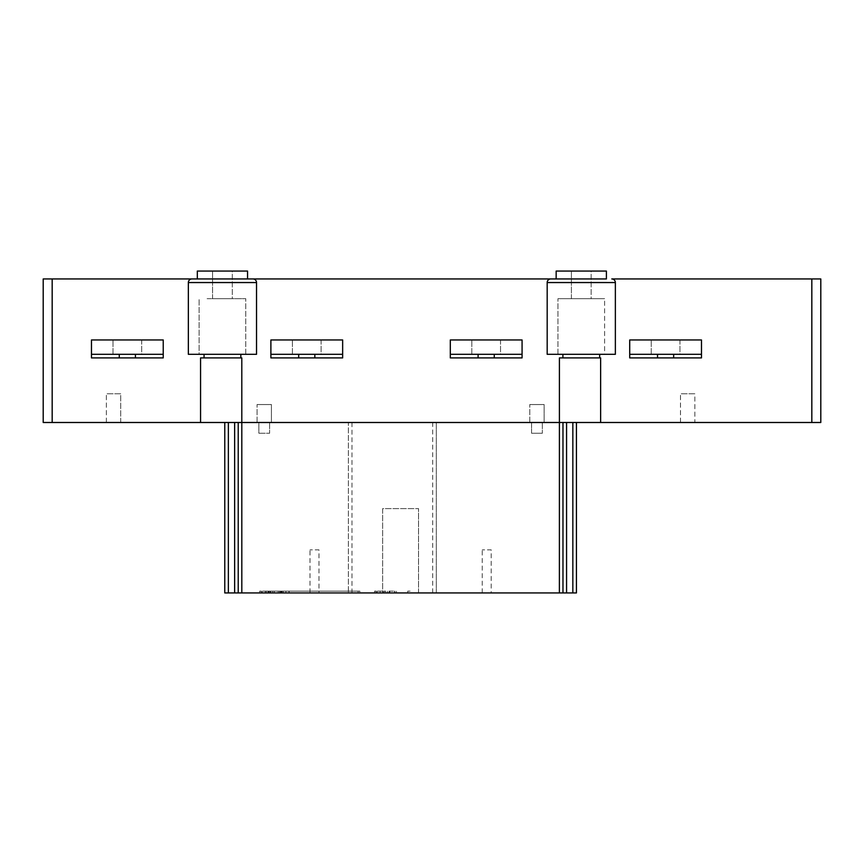<?xml version="1.0" encoding="UTF-8"?>
<svg xmlns="http://www.w3.org/2000/svg" width="864" height="864" viewBox="0 0 864 864"><rect width="100%" height="100%" fill="white"/><g stroke="black" fill="none" stroke-linecap="round" stroke-linejoin="round"><path stroke-width="0.65" stroke-dasharray="4.32 3.24" d="M611.777 278.953A3.586 3.586 0 0 1 615.362 282.55L547.182 282.55A3.586 3.586 0 0 1 550.778 278.953A3.586 3.586 0 0 0 547.182 282.55L547.182 354.316L547.182 282.55L547.182 354.316L615.362 354.316L615.362 282.55A3.586 3.586 0 0 0 611.777 278.953L820.8 278.953L820.8 422.496L241.812 422.496L348.386 422.496L348.386 592.942L348.386 422.496L436.309 422.496L436.309 592.942L234.641 592.942L234.641 422.496L228.355 422.496L241.812 422.496L238.226 422.496L238.226 592.942L238.226 422.496L234.641 422.496M566.568 422.496L576.428 422.496L562.972 422.496L566.568 422.496L566.568 592.942L436.309 592.942L436.309 422.496L43.2 422.496L43.2 278.953L52.175 278.953L52.175 422.496M566.568 592.942L572.843 592.942L572.843 422.496M576.428 422.496L576.428 592.942L572.843 592.942M228.355 422.496L228.355 592.942L224.77 592.942L224.77 422.496L228.355 422.496L224.77 422.496M228.355 592.942L234.641 592.942M410.443 592.942L407.732 592.942L410.443 592.942L410.443 591.149L407.732 591.149L410.443 591.149L410.443 592.942M261.176 592.942L270.778 592.942L261.176 592.942L261.187 591.149L269.276 591.149L259.675 591.149L261.187 591.149L261.176 592.942M396.479 592.942L387.493 592.942L396.479 592.942L396.479 591.149L387.493 591.149L396.479 591.149L396.479 592.942M359.867 592.942L280.994 592.942L359.867 592.942L359.867 591.149L280.994 591.149L359.867 591.149M280.012 592.942L266.306 592.942L280.012 592.942L280.012 591.149L274.223 591.149L282.161 591.149L280.012 591.149L280.012 592.942M274.277 592.942L280.12 592.942L268.79 592.942L274.244 592.942L274.277 591.149L268.79 591.149L280.12 591.149L274.277 591.149L279.882 591.149L274.277 591.149L274.277 592.942L274.244 591.149M289.127 592.942L281.621 592.942L289.127 592.942L289.127 591.149L281.621 591.149L289.127 591.149L289.127 592.942M376.056 592.942L385.657 592.942L376.056 592.942L376.067 591.149L384.156 591.149L374.555 591.149L376.067 591.149L376.056 592.942M382.655 592.942L418.543 592.942L382.655 592.942L382.655 508.615L418.543 508.615L382.655 508.615L382.655 592.942M318.967 592.942L309.992 592.942L318.967 592.942L318.967 549.882L309.992 549.882L318.967 549.882M491.206 592.942L482.242 592.942L491.206 592.942L491.206 549.882L482.242 549.882L491.206 549.882M562.972 422.496L562.972 592.942L562.972 422.496M265.237 592.942L261.414 592.942L265.237 592.942L265.226 591.149M380.117 592.942L376.294 592.942L380.117 592.942L380.106 591.149M694.85 393.779L680.497 393.779L694.85 393.779L680.497 393.779L694.85 393.779L694.85 422.496L680.497 422.496L694.85 422.496L694.85 393.779M261.414 592.942L261.414 591.149M269.039 592.942L269.039 591.149M268.79 592.942L268.79 591.149M279.677 592.942L279.677 591.149M376.294 592.942L376.294 591.149M383.918 592.942L383.918 591.149M232.308 271.058L212.576 271.058L232.308 271.058L212.576 271.058L232.308 271.058L232.308 298.696L212.576 298.696L232.308 298.696L232.308 271.058M591.149 271.058L571.406 271.058L591.149 271.058L571.406 271.058L591.149 271.058L591.149 298.696L571.406 298.696L591.149 298.696L591.149 271.058M679.957 339.962L651.251 339.962L679.957 339.962L651.251 339.962L679.957 339.962L679.957 354.316L651.251 354.316L679.957 354.316L679.957 339.962M701.482 354.316L629.716 354.316L701.482 354.316L701.482 339.962L629.716 339.962L701.482 339.962L629.716 339.962L629.716 354.316L701.482 354.316L701.482 339.962L701.482 357.901L629.716 357.901L629.716 339.962L629.716 357.901L701.482 357.901L701.482 354.316L701.482 357.901L629.716 357.901L629.716 354.316M673.672 354.316L657.526 354.316L673.672 354.316L657.526 354.316L673.672 354.316L673.672 357.901L657.526 357.901L673.672 357.901M321.116 339.962L292.41 339.962L321.116 339.962L292.41 339.962L321.116 339.962L321.116 354.316L292.41 354.316L321.116 354.316L321.116 339.962M342.652 354.316L270.886 354.316L270.886 339.962L342.652 339.962L270.886 339.962L270.886 354.316L342.652 354.316L342.652 339.962L270.886 339.962L270.886 354.316L342.652 354.316L342.652 339.962L342.652 357.901L270.886 357.901L270.886 354.316L270.886 357.901L342.652 357.901L342.652 354.316L342.652 357.901L270.886 357.901L270.886 354.316M314.842 354.316L298.696 354.316L314.842 354.316L298.696 354.316L314.842 354.316L314.842 357.901L298.696 357.901L314.842 357.901M500.537 339.962L471.83 339.962L500.537 339.962L471.83 339.962L500.537 339.962L500.537 354.316L471.83 354.316L500.537 354.316L500.537 339.962M522.072 354.316L450.306 354.316L450.306 339.962L522.072 339.962L450.306 339.962L450.306 354.316L522.072 354.316L522.072 339.962L450.306 339.962L450.306 354.316L522.072 354.316L522.072 339.962L522.072 357.901L450.306 357.901L450.306 354.316L450.306 357.901L522.072 357.901L522.072 354.316L522.072 357.901L450.306 357.901L450.306 354.316M494.262 354.316L478.105 354.316L494.262 354.316L478.105 354.316L494.262 354.316L494.262 357.901L478.105 357.901L494.262 357.901M604.606 298.696L557.95 298.696L604.606 298.696L557.95 298.696L604.606 298.696L604.606 354.316L599.659 354.316L615.362 354.316L557.95 354.316L604.606 354.316L604.606 298.696M135.421 357.901L119.275 357.901L135.421 357.901L119.275 357.901L135.421 357.901L135.421 354.316L119.275 354.316L135.421 354.316M163.231 354.316L91.465 354.316L91.465 339.962L163.231 339.962L91.465 339.962L91.465 354.316L163.231 354.316L163.231 339.962L91.465 339.962L91.465 354.316L163.231 354.316L163.231 339.962L163.231 357.901L91.465 357.901L91.465 354.316L91.465 357.901L163.231 357.901L163.231 354.316L163.231 357.901L91.465 357.901L91.465 354.316M141.696 339.962L112.99 339.962L141.696 339.962L112.99 339.962L141.696 339.962L141.696 354.316L112.99 354.316L141.696 354.316L141.696 339.962M207.09 298.696L245.765 298.696L207.09 298.696M679.957 354.316L651.251 354.316L679.957 354.316M694.85 422.496L680.497 422.496L694.85 422.496M120.712 393.779L106.358 393.779L120.712 393.779L106.358 393.779L120.712 393.779L120.712 422.496L106.358 422.496L120.712 422.496L106.358 422.496L120.712 422.496L120.712 393.779M270.778 591.149L269.276 591.149L270.778 591.149L270.778 592.942M268.456 591.149L274.223 591.149L266.306 591.149L268.456 591.149L268.456 592.942L268.445 591.149M288.889 591.149L283.284 591.149L288.889 591.149L288.889 592.942L288.889 591.149M385.657 591.149L384.156 591.149L385.657 591.149L385.657 592.942M591.149 298.696L571.406 298.696L591.149 298.696M556.157 271.058L606.398 271.058L556.157 271.058L606.398 271.058L606.398 278.953L556.157 278.953L606.398 278.953L556.157 278.953L556.157 271.058M247.558 271.058L197.316 271.058L247.558 271.058L197.316 271.058L197.316 278.953L247.558 278.953L197.316 278.953L247.558 278.953L247.558 271.058M562.896 354.316L562.896 357.901L600.631 357.901L559.408 357.901L600.631 357.901L600.631 422.496M204.055 354.316L188.352 354.316L204.055 354.316L199.12 354.316L204.055 354.316L204.055 357.901L200.567 357.901L241.801 357.901L241.812 592.942M606.398 278.953L252.936 278.953A3.586 3.586 0 0 1 256.532 282.55L256.532 354.316L240.829 354.316L256.532 354.316L256.532 282.55L188.352 282.55L188.352 354.316L188.352 282.55A3.586 3.586 0 0 1 191.938 278.953L247.558 278.953M199.12 354.316L245.765 354.316L199.12 354.316L199.12 298.696L199.12 354.316M141.696 354.316L112.99 354.316L141.696 354.316M407.732 592.942L407.732 591.149L407.732 592.942M269.276 592.942L269.276 591.149L269.276 592.942M259.675 592.942L259.675 591.149M394.924 592.942L394.924 591.149L394.924 592.942M389.869 592.942L389.869 591.149M387.493 592.942L387.493 591.149L387.493 592.942M389.048 592.942L389.048 591.149L389.048 592.942M394.61 592.942L394.61 591.149M358.128 592.942L358.128 591.149M280.994 592.942L280.994 591.149M285.908 592.942L285.908 591.149M266.306 592.942L266.306 591.149M282.161 592.942L282.161 591.149M279.882 592.942L279.882 591.149L279.882 592.942M280.12 592.942L280.12 591.149L280.12 592.942M272.614 592.942L272.614 591.149L272.614 592.942M281.621 592.942L281.621 591.149L281.621 592.942M283.284 592.942L283.284 591.149L283.284 592.942M384.156 592.942L384.156 591.149L384.156 592.942M374.555 592.942L374.555 591.149M418.543 592.942L418.543 508.615L418.543 592.942M238.226 592.942L238.226 422.496M321.116 354.316L292.41 354.316L321.116 354.316M500.537 354.316L471.83 354.316L500.537 354.316M599.659 357.901L599.659 354.316M188.352 282.55L188.352 354.316L256.532 354.316L256.532 282.55A3.586 3.586 0 0 0 252.936 278.953M232.308 298.696L212.576 298.696L232.308 298.696M562.896 357.901L559.408 357.901L559.386 592.942M191.938 278.953L52.175 278.953M204.055 357.901L241.801 357.901L200.567 357.901L200.567 422.496M240.829 357.901L240.829 354.316M544.136 422.496L529.783 422.496L544.136 422.496L544.136 404.546L529.783 404.546L544.136 404.546L529.783 404.546L544.136 404.546L544.136 422.496L529.783 422.496L544.136 422.496M531.576 422.496L542.344 422.496L531.576 422.496L531.576 433.253L542.344 433.253L531.576 433.253L542.344 433.253L531.576 433.253L531.576 422.496L542.344 422.496L531.576 422.496M271.426 422.496L257.062 422.496L271.426 422.496L271.426 404.546L257.062 404.546L271.426 404.546L257.062 404.546L271.426 404.546L271.426 422.496L257.062 422.496L271.426 422.496M258.865 433.253L269.622 433.253L258.865 433.253L269.622 433.253L258.865 433.253L258.865 422.496L269.622 422.496L258.865 422.496L269.622 422.496L258.865 422.496L258.865 433.253M432.713 592.942L432.713 422.496M351.983 422.496L351.983 592.942M262.44 592.942L262.44 591.149M268.013 592.942L268.013 591.149M270.259 592.942L270.259 591.149M278.208 592.942L278.208 591.149M377.33 592.942L377.33 591.149M382.892 592.942L382.892 591.149M274.223 592.942L274.223 591.149L274.223 592.942M811.825 278.953L811.825 422.496M212.576 298.696L212.576 271.058L212.576 298.696M571.406 298.696L571.406 271.058L571.406 298.696M651.251 354.316L651.251 339.962L651.251 354.316M292.41 354.316L292.41 339.962L292.41 354.316M471.83 354.316L471.83 339.962L471.83 354.316M112.99 354.316L112.99 339.962L112.99 354.316M657.526 354.316L657.526 357.901M680.497 422.496L680.497 393.779L680.497 422.496M557.95 354.316L557.95 298.696L557.95 354.316M245.765 354.316L245.765 298.696L245.765 354.316M119.275 354.316L119.275 357.901M106.358 422.496L106.358 393.779L106.358 422.496M309.992 592.942L309.992 549.882M482.242 592.942L482.242 549.882M298.696 354.316L298.696 357.901M478.105 354.316L478.105 357.901M542.344 422.496L542.344 433.253L542.344 422.496M529.783 422.496L529.783 404.546L529.783 422.496M257.062 422.496L257.062 404.546L257.062 422.496M269.622 422.496L269.622 433.253L269.622 422.496"/><path stroke-width="1.3" d="M572.843 422.496L572.843 592.942L576.428 592.942L576.428 422.496M572.843 592.942L566.568 592.942L566.568 422.496M234.641 422.496L234.641 592.942L566.568 592.942M234.641 592.942L228.355 592.942L228.355 422.496M224.77 422.496L224.77 592.942L228.355 592.942M562.972 592.942L562.972 422.496L562.972 592.942M238.226 422.496L238.226 592.942M629.716 339.962L701.482 339.962L701.482 354.316L629.716 354.316L629.716 339.962M673.672 357.901L673.672 354.316M270.886 339.962L342.652 339.962L342.652 354.316L270.886 354.316L270.886 339.962M314.842 357.901L314.842 354.316M450.306 339.962L522.072 339.962L522.072 354.316L450.306 354.316L450.306 339.962M494.262 357.901L494.262 354.316M135.421 357.901L135.421 354.316M91.465 339.962L163.231 339.962L163.231 354.316L91.465 354.316L91.465 339.962M197.316 271.058L247.558 271.058L247.558 278.953L197.316 278.953L197.316 271.058M556.157 271.058L606.398 271.058L606.398 278.953L556.157 278.953L556.157 271.058M701.482 354.316L701.482 357.901L629.716 357.901L629.716 354.316M606.398 278.953L550.778 278.953A3.586 3.586 0 0 0 547.182 282.55L547.182 354.316L615.362 354.316L615.362 282.55A3.586 3.586 0 0 0 611.777 278.953L820.8 278.953L820.8 422.496L600.631 422.496L600.631 357.901L562.896 357.901L562.896 354.316M342.652 354.316L342.652 357.901L270.886 357.901L270.886 354.316M522.072 354.316L522.072 357.901L450.306 357.901L450.306 354.316M562.896 357.901L559.408 357.901L559.408 422.496L600.631 422.496M615.362 282.55A3.586 3.586 0 0 0 611.777 278.953A3.586 3.586 0 0 1 615.362 282.55L547.182 282.55A3.586 3.586 0 0 1 550.778 278.953L43.2 278.953L43.2 422.496L559.408 422.496L559.386 592.942M240.829 354.316L240.829 357.901L200.567 357.901L200.567 422.496M240.829 357.901L241.801 357.901L241.812 592.942M599.659 354.316L599.659 357.901M256.532 354.316L256.532 282.55A3.586 3.586 0 0 0 252.936 278.953A3.586 3.586 0 0 1 256.532 282.55L188.352 282.55L188.352 354.316L256.532 354.316M163.231 354.316L163.231 357.901L91.465 357.901L91.465 354.316M204.055 357.901L204.055 354.316M191.938 278.953A3.586 3.586 0 0 0 188.352 282.55A3.586 3.586 0 0 1 191.938 278.953A3.586 3.586 0 0 0 188.352 282.55M247.558 278.953L252.936 278.953A3.586 3.586 0 0 1 256.532 282.55M811.825 278.953L811.825 422.496M52.175 278.953L52.175 422.496M657.526 357.901L657.526 354.316M298.696 357.901L298.696 354.316M478.105 357.901L478.105 354.316M119.275 357.901L119.275 354.316"/></g></svg>

